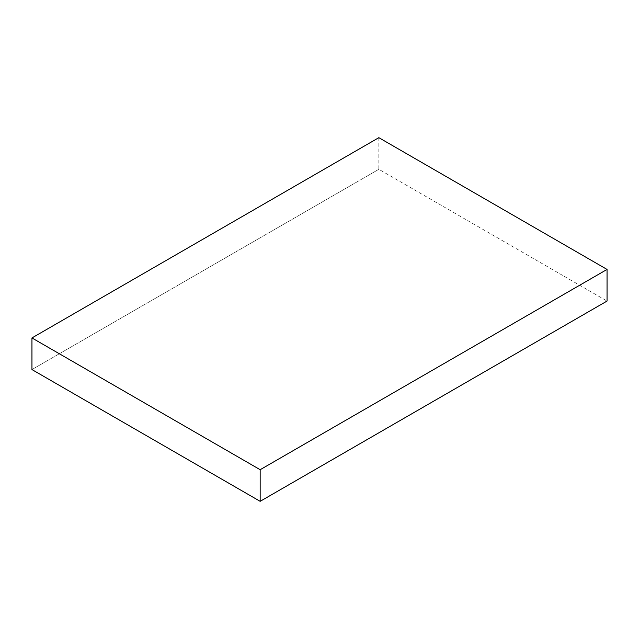 <?xml version="1.0" encoding="UTF-8"?>
<svg xmlns="http://www.w3.org/2000/svg" width="639" height="639" viewBox="0 0 639 639"><rect width="100%" height="100%" fill="white"/><g stroke="black" fill="none" stroke-linecap="round" stroke-linejoin="round"><path stroke-width="0.48" stroke-dasharray="3.19 2.4" d="M378.839 137.673L378.839 169.295L607.05 301.057L378.839 169.295L378.839 137.673M31.95 369.566L378.839 169.295L31.95 369.566"/><path stroke-width="0.96" d="M607.05 301.057L607.05 269.434L378.839 137.673L31.95 337.943L31.95 369.566L31.95 337.943L260.161 469.705L260.161 501.327L31.95 369.566L260.161 501.327L260.161 469.705L607.05 269.434L607.05 301.057L260.161 501.327L607.05 301.057M607.05 269.434L260.161 469.705L31.95 337.943L378.839 137.673L607.05 269.434"/></g></svg>
